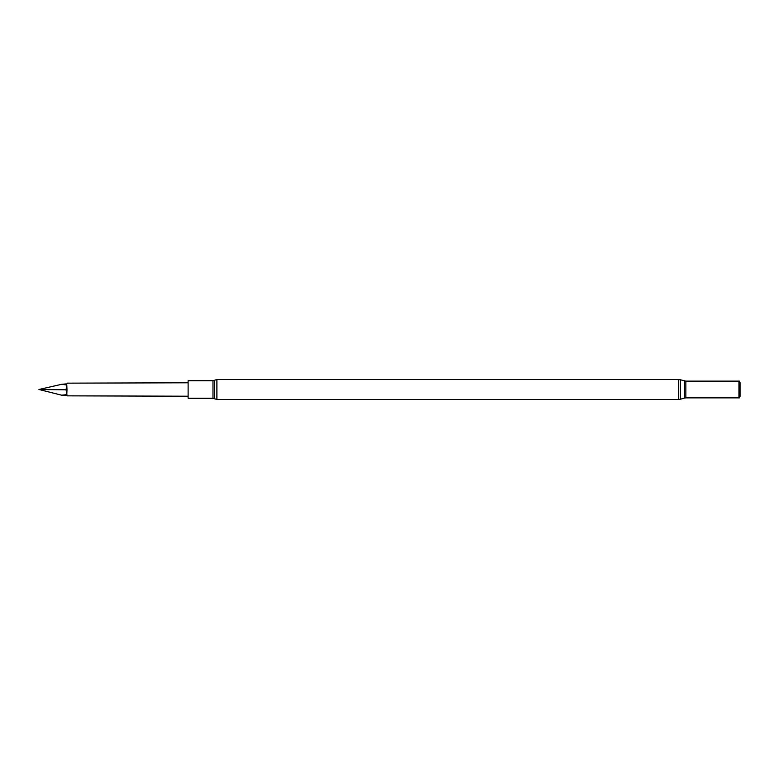 <?xml version="1.0" encoding="UTF-8"?>
<svg xmlns="http://www.w3.org/2000/svg" width="779" height="779" viewBox="0 0 779 779"><rect width="100%" height="100%" fill="white"/><g stroke="black" fill="none" stroke-linecap="round" stroke-linejoin="round"><path stroke-width="1.17" d="M212.979 380.746L212.979 398.254L188.119 398.254L188.119 380.746L212.979 380.746L216.893 379.509L678.392 379.509L680.418 379.782L680.418 399.218L678.392 399.491L678.392 379.509M685.851 381.126L685.851 397.874L738.94 397.874L738.94 381.126L685.851 381.126L680.418 379.782M738.94 381.126L738.94 397.874M739.154 398.001L740.05 396.453L740.05 382.547L739.154 380.999M66.984 394.826L66.799 395.625L61.755 395.206L66.799 394.622L66.984 389.821L66.799 385.021L61.755 384.281L66.984 383.852M61.755 384.281L38.95 389.49L66.984 389.821M66.799 394.622L66.079 389.743L66.799 385.021M61.755 395.206L38.95 389.49M216.893 379.509L216.893 399.491L678.392 399.491M684.507 380.931L684.507 398.069L680.418 399.218M214.42 380.288L214.42 398.712L212.979 398.254M684.507 398.069L685.851 397.874M216.893 399.491L214.42 398.712M67.179 395.849L188.119 396.209M67.257 383.151L188.119 382.791"/></g></svg>
